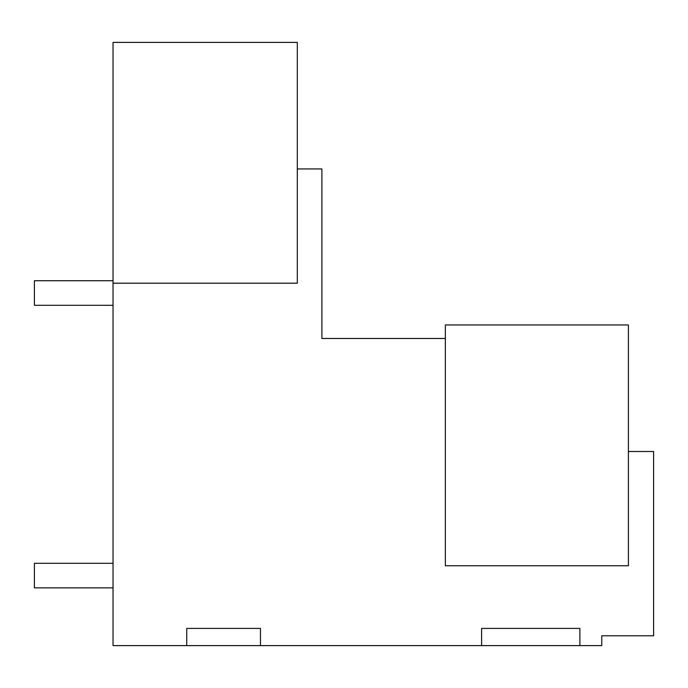<?xml version="1.0" encoding="UTF-8"?>
<svg xmlns="http://www.w3.org/2000/svg" width="688" height="688" viewBox="0 0 688 688"><rect width="100%" height="100%" fill="white"/><g stroke="black" fill="none" stroke-linecap="round" stroke-linejoin="round"><path stroke-width="1.03" d="M113.03 283.189L113.03 42.389L297.311 42.389L297.311 283.189L113.03 283.189L113.03 645.611L481.6 645.611L481.6 628.411L579.889 628.411L579.889 645.611L601.751 645.611L601.751 635.789L653.6 635.789L653.6 451.5L628.411 451.5M297.311 168.93L321.889 168.93L321.889 338.47L445.36 338.47M186.74 645.611L186.74 628.411L260.46 628.411L260.46 645.611M481.6 645.611L579.889 645.611M628.411 324.96L628.411 565.76L445.36 565.76L445.36 324.96L628.411 324.96M34.4 587.87L113.03 587.87L34.4 587.87L113.03 587.87L34.4 587.87L113.03 587.87L34.4 587.87L34.4 563.3L113.03 563.3M34.4 305.3L113.03 305.3L34.4 305.3L113.03 305.3L34.4 305.3L113.03 305.3L34.4 305.3L34.4 280.73L113.03 280.73"/></g></svg>
